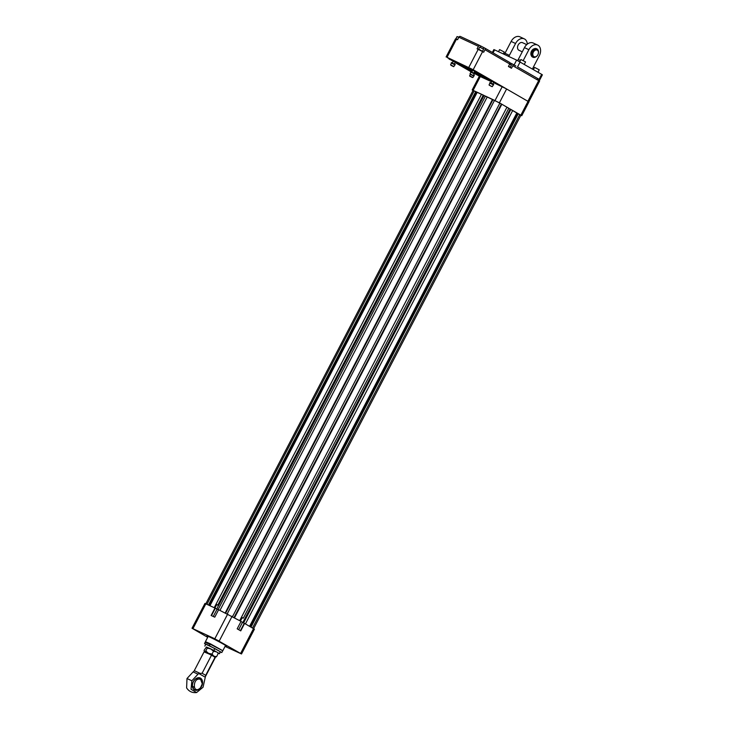 <?xml version="1.0" encoding="UTF-8"?>
<svg xmlns="http://www.w3.org/2000/svg" width="729" height="729" viewBox="0 0 729 729"><rect width="100%" height="100%" fill="white"/><g stroke="black" fill="none" stroke-linecap="round" stroke-linejoin="round"><path stroke-width="1.09" d="M536.097 56.734A4.62 3.299 -65.1 0 1 532.972 57.254A4.62 3.299 -65.1 0 1 532.79 57.163A4.62 3.299 -65.1 0 1 532.617 57.09A4.62 3.299 -65.1 0 1 532.434 56.999A4.62 3.299 -65.1 0 1 531.632 51.385A4.62 3.299 -65.1 0 1 536.508 48.715A4.62 3.299 -65.1 0 1 536.681 48.807M532.79 57.163A4.62 3.299 -65.1 0 1 531.988 51.549A4.62 3.299 -65.1 0 1 536.863 48.879A4.62 3.299 -65.1 0 1 538.476 51.613M536.863 49.353A4.201 3.007 114.9 0 0 536.854 49.344A4.201 3.007 114.9 0 0 536.69 49.262A4.201 3.007 114.9 0 0 532.197 51.805A4.201 3.007 114.9 0 0 533.145 56.88A4.201 3.007 114.9 0 0 533.327 56.953M537.209 49.517A4.201 3.007 -65.1 0 1 537.938 54.62A4.201 3.007 -65.1 0 1 533.5 57.044A4.201 3.007 -65.1 0 1 532.553 51.969A4.201 3.007 -65.1 0 1 537.045 49.426A4.201 3.007 -65.1 0 1 537.209 49.517M537.309 50.173A3.636 2.606 114.9 0 0 532.826 53.882A3.636 2.606 114.9 0 0 536.744 56.142A3.636 2.606 114.9 0 0 537.309 50.173M537.984 72.226L539.232 69.82L534.585 67.396L533.428 69.61M539.232 69.82L534.585 67.396M519.185 50.383A4.21 3.007 -65.1 0 1 519.002 50.31A4.21 3.007 -65.1 0 1 518.838 50.228A4.21 3.007 -65.1 0 1 518.109 45.107A4.21 3.007 -65.1 0 1 522.556 42.683A4.21 3.007 -65.1 0 1 522.72 42.765M504.058 54.283A2.014 1.44 114.9 0 0 504.969 53.29L509.389 55.349L515.567 43.494A8.402 6.005 -65.1 0 1 524.324 38.883A8.402 6.005 -65.1 0 1 527.267 44.168M504.969 53.29L511.138 41.435A8.402 6.005 -65.1 0 1 519.895 36.824L524.324 38.883M531.159 55.286A4.21 3.007 -65.1 0 1 534.193 48.77M517.371 60.48A2.014 1.44 114.9 0 0 518.283 59.486L524.461 47.631A8.402 6.005 -65.1 0 1 533.218 43.02L537.638 45.07A8.402 6.005 -65.1 0 1 539.314 55.696L533.145 67.551A2.014 1.44 -65.1 0 0 532.908 69.31M523.322 60.37L528.889 49.69A8.402 6.005 -65.1 0 1 537.638 45.07M509.389 55.349A2.014 1.44 -65.1 0 1 508.487 56.343M492.367 52.461L493.861 49.59L494.608 49.882L516.615 60.115L541.674 74.358L542.385 74.823L539.806 79.789L539.096 79.315L541.674 74.358M520.123 61.947L517.544 66.904L539.096 79.315M524.306 64.352L525.554 61.938L520.898 59.523L519.75 61.728M525.554 61.938L520.898 59.523M499.602 49.618L504.258 52.032L499.602 49.618L498.518 51.704M200.657 679.474L202.307 683.838L200.448 687.83C192.055 695.785 192.529 676.093 200.657 679.474M212.494 655.462L204.065 651.881L204.749 651.662L212.494 655.462L215.228 657.704L205.15 677.15L198.817 673.505L202.106 673.259L205.696 675.327L203.054 687.237L196.593 692.55L191.053 689.288L191.864 680.786L198.006 674.17L193.13 671.901L193.941 671.236M204.603 651.708L204.047 650.386L206.435 647.051L210.79 648.901L207.246 648.127L206.799 647.042M215.064 657.157L204.494 651.471L204.047 650.386M215.255 657.23L216.549 656.701L213.87 656.2L212.03 654.095L208.485 653.321L205.778 650.942L207.246 648.127M205.778 650.942L204.494 651.471M212.03 654.095L213.497 651.289L210.79 648.901L216.176 651.781L213.497 651.289M216.549 656.701L218.007 653.886M206.371 647.07L213.861 650.396L219.374 653.567L217.88 653.138M219.374 653.567L220.34 651.708L214.827 648.537L213.861 650.396M220.34 651.708L219.529 653.749M204.831 646.094L205.797 644.236L214.827 648.537M211.401 655.417L202.106 673.259M198.817 673.505L198.006 674.17M193.13 671.901L186.988 678.526L186.615 687.912C188.993 691.493 192.319 693.042 196.593 692.55M194.005 687.037A6.351 4.547 -65.1 0 1 192.821 687.62M197.231 678.134A6.351 4.547 -65.1 0 1 197.55 679.419M199.846 678.116A7.363 5.267 -65.1 0 1 200.247 679.282M195.636 689.197A7.363 5.267 -65.1 0 1 194.488 689.634M195.08 689.88A7.363 5.267 114.9 0 0 195.673 689.689A7.363 5.267 114.9 0 0 196.229 689.443M200.821 679.574A7.363 5.267 114.9 0 0 200.648 678.981A7.363 5.267 114.9 0 0 200.42 678.407M198.953 689.033A6.351 4.547 -65.1 0 1 197.787 689.689A6.351 4.547 -65.1 0 1 194.433 689.598A6.351 4.547 -65.1 0 1 193.422 681.697A6.351 4.547 -65.1 0 1 200.293 678.334A6.351 4.547 -65.1 0 1 200.511 678.471A6.351 4.547 -65.1 0 1 202.015 680.604A6.351 4.547 -65.1 0 1 202.261 681.916M200.521 678.143A6.625 4.739 -65.1 0 1 199.5 688.996A6.625 4.739 -65.1 0 1 192.374 684.895A6.625 4.739 -65.1 0 1 200.521 678.143M205.696 675.327L214.982 657.476L214.353 656.528M210.016 644.427L205.159 642.313L210.016 644.427L209.369 645.666L204.521 643.552L205.696 644.436M205.159 642.313L204.521 643.552M222.427 651.325L221.789 652.555L220.45 651.99M204.503 643.561L205.478 641.693L210.125 643.689L222.764 650.687L221.789 652.555L209.369 645.666M222.737 650.733L205.46 641.739M473.622 75.069L474.306 75.506L473.832 75.816M473.413 75.47L474.105 75.907M473.403 75.479L473.85 75.78L472.939 77.538L469.613 75.807L470.369 74.358M471.836 77.174L470.287 76.39L471.836 77.174M472.201 77.456L469.704 76.108L472.201 77.456M491.291 86.232L490.417 85.758M491.273 86.286L490.38 85.831M491.674 86.396L489.159 85.147L491.674 86.396M492.084 86.678L489.159 85.147M492.385 86.578L493.305 84.819L492.831 84.509L489.979 83.088L489.068 84.846M489.961 83.133L489.934 82.568L490.508 82.787L493.761 84.555L493.278 84.865M489.733 82.96L493.551 84.956M470.907 72.162L470.888 71.597L474.716 73.583L474.233 73.893M470.679 71.989L474.506 73.984M470.934 72.125L474.26 73.857L473.34 75.606L470.014 73.884L470.934 72.125M470.916 74.631L472.465 75.415L470.943 74.586M470.551 74.349L473.039 75.707L470.551 74.349M451.461 63.113L451.433 62.548L455.261 64.544L454.787 64.845M451.233 62.949L455.051 64.936M451.479 63.077L454.805 64.808L453.885 66.567L450.568 64.835L451.479 63.077M452.773 66.266L451.233 65.446L452.8 66.221M451.078 65.41L453.593 66.658L451.078 65.41M239.695 620.616L506.965 107.181L508.787 108.229L243.304 618.21L242.228 617.591L240.433 621.044M501.388 103.992L234.118 617.408L501.397 103.965L506.965 107.181M207.683 637.337L192.019 628.252L204.94 603.439L214.982 608.041L211.109 615.486L214.745 617.171L218.618 609.736L241.053 621.4L237.18 628.835L240.734 630.886L244.607 623.441L240.998 621.5M225.717 613.034L492.995 99.6L501.397 103.965M219.967 610.364L487.245 96.93L492.977 99.627M218.609 609.754L218.153 609.544L485.441 96.091L487.245 96.93M485.396 96.173L483.3 95.089L217.816 605.079L218.5 605.471L483.983 95.49M214.927 608.013L216.723 604.569L218.572 605.535L484.056 95.554M218.563 609.845L214.982 608.041M216.768 609.007L218.5 605.471M216.723 604.569L217.816 605.079M214.217 607.685L481.495 94.251L483.3 95.089M208.467 605.015L475.745 91.581L481.495 94.251M205.824 603.785L473.066 90.414L475.745 91.581M244.607 623.441L254.421 629.173L241.509 653.977L225.061 646.395M251.004 627.122L518.283 113.697L519.795 114.562L520.87 115.273L253.628 628.644M245.427 623.915L512.706 110.48L518.283 113.697M244.324 623.313L243.595 622.894L510.883 109.432L512.706 110.48M510.883 109.432L508.742 108.311M243.595 622.894L242.894 622.566L510.182 109.104M242.821 622.548L510.1 109.095M242.192 617.663L243.304 618.21M192.019 628.252L214.818 638.777L241.509 653.977M200.183 632.644L197.996 631.56L200.183 632.644M221.479 642.55L219.292 641.456L221.479 642.55M235.166 650.432L232.979 649.339L235.166 650.432M218.864 640.937L214.353 638.686L218.864 640.937M207.965 636.8A11.172 0.483 27.5 0 1 206.854 635.952A11.172 0.483 27.5 0 1 216.987 640.682A11.172 0.483 27.5 0 1 226.673 646.268A11.172 0.483 27.5 0 1 225.352 645.848M239.723 652.947L235.212 650.696L239.723 652.947M197.568 631.032L193.057 628.79L197.568 631.032M482.598 51.613L477.103 48.816L478.406 46.31A1.403 1.002 -65.1 0 1 479.919 45.572L484.749 48.078A1.403 0.975 119.9 0 1 484.985 49.727L483.682 52.242L482.598 51.613L473.176 69.72L505.99 88.628L493.56 82.659M538.676 80.709C539.861 81.329 539.879 81.256 538.722 80.482L537.2 79.798A1.403 0.975 -60.1 0 0 537.018 78.176M509.89 62.785L512.542 64.079A1.403 0.975 119.9 0 1 512.779 65.738L511.476 68.244L508.432 66.494L509.744 63.988A1.403 0.975 -60.1 0 0 509.498 62.33L484.849 48.132M473.176 69.72L447.023 57.318L449.255 58.858M471.663 68.973L469.986 68.134L471.663 68.973M498.025 84.236L499.729 85.165L497.998 84.291M449.018 58.438L447.342 57.609L449.018 58.438M453.192 61.464L449.665 58.931L474.816 70.722L497.716 83.917L493.642 82.495M491.556 81.73L479.39 76.135L472.192 89.959L499.411 102.798L520.825 115.373M479.363 76.19L476.356 74.458M478.406 46.31L458.86 37.215L457.557 39.73L455.516 38.847L446.093 56.953M449.137 59.095L474.652 71.032L497.916 84.455M491.647 81.566L474.67 73.675M470.861 71.642L455.106 62.566M527.914 101.24L538.722 80.482A1.403 0.966 -53.9 0 0 538.877 79.206M453.283 61.272L455.242 62.293M491.783 81.293L493.743 82.313M471.863 72.007L472.674 70.266L474.697 71.342M471.991 71.761A16.102 0.702 27.5 0 1 463.316 67.032A16.102 0.702 27.5 0 1 459.243 64.343A16.102 0.702 27.5 0 1 472.629 70.522M474.588 71.542A16.102 0.702 27.5 0 1 487.801 79.206A16.102 0.702 27.5 0 1 473.941 72.782M478.589 49.235L482.37 51.486M510.163 67.487L508.56 66.257L510.273 67.268M455.944 38.71L457.675 39.494L455.825 38.938M458.86 37.215A1.403 1.002 -65.1 0 1 460.373 36.477L479.81 45.517M487.437 78.823A16.102 0.702 27.5 0 1 474.105 72.481M472.146 71.46A16.102 0.702 27.5 0 1 463.48 66.722A16.102 0.702 27.5 0 1 459.762 64.416M479.172 49.454L482.498 51.258L483.6 49.153L479.691 47.112L478.589 49.226L479.172 49.454M463.963 66.221L463.48 66.722M509.662 64.143L511.394 65.154L510.291 67.268M455.944 38.692L457.047 36.578L458.778 37.379M479.691 47.112L483.6 49.144M509.771 63.924L511.394 65.154M457.047 36.578L458.896 37.161M521.745 115.729L528.944 101.905L505.99 88.628M473.021 90.514L472.192 89.959M511.138 41.435L515.567 43.494M518.283 59.486L520.406 60.471M524.461 47.631L528.889 49.69M494.608 49.882L493.059 52.862M514.091 64.972L516.615 60.115M204.056 651.881L194.278 670.662L200.038 673.359M186.988 678.526L191.864 680.786M234.583 617.673L501.834 104.283M232.597 616.524L499.875 103.099M227.266 613.754L494.535 100.32M225.261 612.825L492.512 99.436M209.952 605.699L477.203 92.31M208.968 605.243L476.237 91.836M206.927 604.295L474.196 90.861M252.516 627.997L519.795 114.562M250.53 626.858L517.8 113.442M249.582 626.311L516.843 112.922M192.957 628.617L205.87 603.803M214.818 638.777L227.73 613.973M219.21 641.064L232.123 616.251M240.625 653.394L253.537 628.589M238.675 629.701L242.493 622.366M240.397 630.694L244.251 623.277M211.474 615.659L215.337 608.241M213.269 616.488L217.087 609.152M537.2 79.798L512.779 65.738M509.744 63.988L484.985 49.727M468.783 67.442L478.206 49.335M456.445 39.211L447.023 57.318M483.856 47.667L483.336 48.67M512.642 64.143L515.813 65.965M511.649 63.669L511.129 64.681M480.794 46.064L480.265 47.075M463.307 66.621L463.598 66.057M502.217 86.687L495.027 100.511M506.609 88.974L499.411 102.798M528.06 101.322L520.861 115.146M480.32 76.499L473.121 90.332M518.838 50.219L522.274 51.823M522.374 42.61L526.73 44.633M504.258 52.041L503.283 53.919M202.307 683.838L200.448 687.83M197.623 679.455L196.037 678.717M194.078 687.073L192.502 686.335M222.81 650.715L225.562 645.429M205.432 641.666L208.184 636.381M491.802 81.256L490.909 82.978M493.761 82.277L492.859 83.999M474.716 71.305L473.814 73.028M453.301 61.245L452.408 62.967M455.261 62.257L454.367 63.979M539.405 79.552L539.578 81.119L528.826 101.796M509.553 62.357L484.803 48.105M515.868 65.993L512.596 64.106M479.864 45.535L460.318 36.45"/></g></svg>
